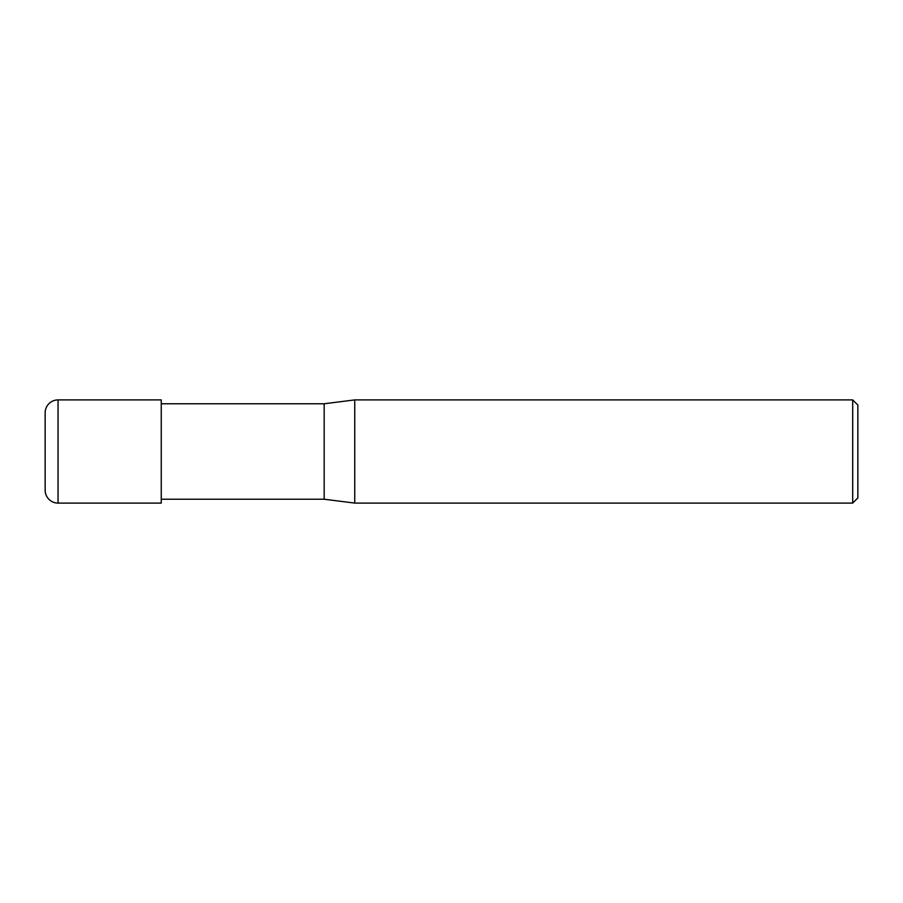 <?xml version="1.0" encoding="UTF-8"?>
<svg xmlns="http://www.w3.org/2000/svg" width="903" height="903" viewBox="0 0 903 903"><rect width="100%" height="100%" fill="white"/><g stroke="black" fill="none" stroke-linecap="round" stroke-linejoin="round"><path stroke-width="0.68" stroke-dasharray="4.51 3.39" d="M161.118 451.5L161.253 399.961L161.118 451.5M161.253 499.235L161.253 403.765L161.253 499.235M354.755 399.905L354.755 503.095L354.755 399.905M857.85 405.063L857.85 497.937M852.692 399.905L852.692 503.095M324.177 403.765L324.177 499.235M45.15 412.795L45.15 490.205M161.253 399.905L161.253 503.095M161.253 503.039L161.253 399.961L161.253 503.039M58.052 399.905L58.052 503.095"/><path stroke-width="1.35" d="M852.692 503.095L852.692 399.905L857.85 405.063L857.85 497.937L852.692 503.095L354.755 503.095L324.177 499.235L161.253 499.235M324.177 499.235L324.177 403.765L354.755 399.905L852.692 399.905M161.253 403.765L324.177 403.765M354.755 503.095L354.755 399.905L354.755 503.095M58.052 399.905A12.902 12.902 0 0 0 45.15 412.795L45.15 490.205A12.902 12.902 0 0 0 58.052 503.095L58.052 399.905L161.253 399.905L161.253 503.095L58.052 503.095"/></g></svg>

